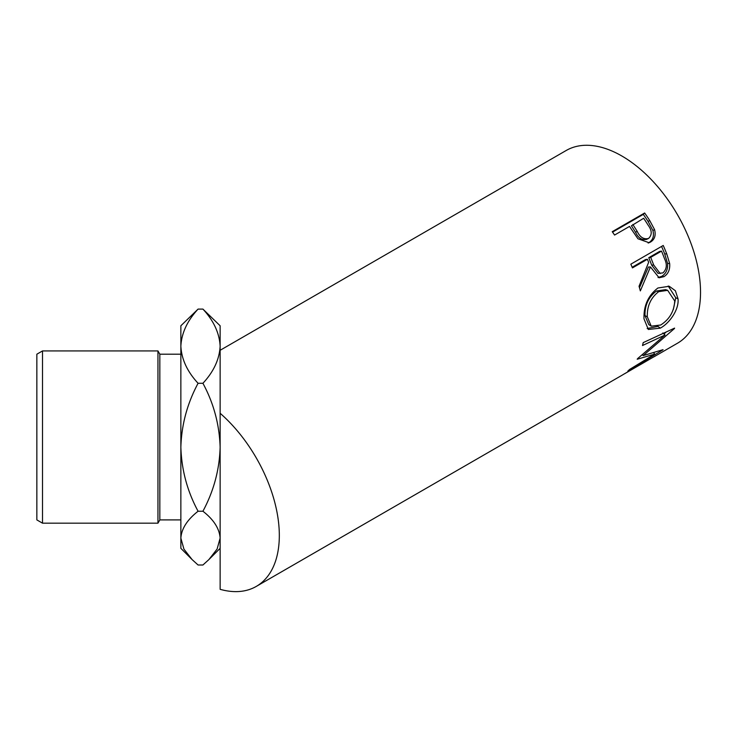 <?xml version="1.0" encoding="UTF-8"?>
<svg xmlns="http://www.w3.org/2000/svg" width="737" height="737" viewBox="0 0 737 737"><rect width="100%" height="100%" fill="white"/><g stroke="black" fill="none" stroke-linecap="round" stroke-linejoin="round"><path stroke-width="1.11" d="M191.694 559.171L180.86 548.328L180.86 447.258C181.514 424.788 187.253 403.461 198.078 383.286L202.924 383.286C213.684 403.203 219.423 424.53 220.133 447.258C219.479 469.727 213.739 491.054 202.924 511.238C213.684 519.603 219.423 528.567 220.133 538.121L217.12 549.028L208.893 559.576L202.924 565.003L198.078 565.003L192.099 559.576L183.937 549.139L180.86 538.121C181.514 528.678 187.253 519.714 198.078 511.238C187.318 491.321 181.578 469.994 180.86 447.258L180.86 346.187C181.551 333.106 187.29 320.742 198.078 309.098L202.924 309.098C213.702 320.733 219.442 333.096 220.133 346.187C219.433 359.315 213.702 371.678 202.924 383.286M42.516 523.178L36.85 519.898L36.85 354.202L42.516 350.923L42.516 523.178L157.948 523.178L157.948 350.923L159.837 354.202L159.837 519.898L180.86 519.898M202.924 309.098L220.133 325.772L220.133 413.273A111.278 64.248 60 0 1 276.522 509.838A111.278 64.248 60 0 1 256.273 586.412L621.936 375.299A111.278 64.248 60 0 0 623.447 374.378L655.847 355.667A111.278 64.248 60 0 1 654.336 356.588A111.278 64.248 60 0 1 652.789 357.436M650.467 358.772L640.517 364.566A111.278 64.248 60 0 1 639.495 365.11M637.173 366.446L624.727 373.677A111.278 64.248 60 0 1 623.714 374.221M637.496 358.726A111.278 64.248 60 0 1 637.21 359.241L654.696 354.11L629.582 369.458A111.278 64.248 60 0 1 627.804 371.107L662.793 349.928A111.278 64.248 60 0 0 663.042 349.67L643.18 355.612L674.456 328.527A111.278 64.248 60 0 0 674.567 328.122L643.189 342.631A111.278 64.248 60 0 1 642.507 345.524L665.05 335.003L637.496 358.726M678.031 298.863C679.164 309.66 669.463 323.248 660.306 328.131L648.33 329.485L643.991 318.845C643.585 305.68 648.228 295.399 657.929 288.001L669.242 286.269L675.378 290.737L678.031 298.863L675.728 297.711L673.314 309.549M663.226 245.467A111.278 64.248 60 0 1 666.709 253.795L669.657 263.514C670.154 269.558 668.247 273.943 663.936 276.67L659.118 277.785L650.43 266.932L640.333 290.903A111.278 64.248 60 0 0 639.043 286.288L648.643 262.298A111.278 64.248 60 0 0 647.399 259.267L632.438 267.899A111.278 64.248 60 0 0 630.826 264.178L663.226 245.467M644.645 212.984A111.278 64.248 60 0 1 649.647 220.4L654.557 229.603C656.05 235.306 654.696 239.461 650.504 242.058L649.113 242.731L637.947 238.77L631.342 229.133A111.278 64.248 60 0 0 629.527 226.416L614.575 235.048A111.278 64.248 60 0 0 612.244 231.694L644.645 212.984L643.3 214.375A108.007 62.359 60 0 1 648.155 221.57L652.899 230.515C654.309 236.07 652.918 240.142 648.726 242.74L648.145 243.053M220.133 447.258L220.133 350.287L566.2 150.486A111.278 64.248 60 0 1 621.844 155.995A111.278 64.248 60 0 1 694.54 254.053A111.278 64.248 60 0 1 677.478 343.23L654.336 356.588M256.273 586.412A111.278 64.248 60 0 1 220.133 589.324L220.133 413.273M198.078 511.238L202.924 511.238M198.078 383.286C187.29 371.669 181.551 359.306 180.86 346.187L180.86 325.772L198.078 309.098M662.83 332.958L665.05 335.003M653.747 352.83L654.696 354.11M642.544 354.893L642.001 355.05M642.397 354.727L643.18 355.612M666.137 332.046L663.954 333.999M660.306 328.131L658.021 326.408L647.178 328.527M668.21 286.011L675.728 297.711M667.667 290.332L665.594 289.641L656.455 291.023C648.532 297.029 644.718 305.238 644.995 315.629L648.781 324.593L651.204 326.159L660.693 325.017C669.509 319.342 674.189 311.318 674.723 300.954L667.667 290.332L658.703 291.668C650.789 297.72 646.994 306.095 647.307 316.781L651.204 326.159M656.455 291.023L658.703 291.668M644.995 315.629L647.307 316.781M661.559 246.425A108.007 62.359 60 0 1 664.71 253.979L667.556 263.431C668.008 269.318 666.073 273.62 661.762 276.338L658.021 277.527M669.657 263.514L667.556 263.431M663.936 276.67L661.762 276.338M650.43 266.932L648.394 267.034L639.467 287.752M647.399 259.267L645.455 259.59L632.171 267.255M661.522 251.114L659.578 251.437L648.772 257.674L651.665 265.108L658.012 273.363L662.885 272.93C666.755 269.3 667.326 264.629 664.608 258.936A111.278 64.248 60 0 0 661.522 251.114L650.716 257.342L653.701 265.007L660.214 273.565M650.716 257.342L648.772 257.674M654.557 229.603L652.899 230.515M650.504 242.058L648.726 242.74M612.558 232.127L643.3 214.375M632.853 224.499L637.137 231.252C639.974 237.286 643.797 239.682 648.588 238.429C652.199 234.9 652.07 230.515 648.192 225.282A111.278 64.248 60 0 0 643.65 218.263L631.434 225.789L635.58 232.339C638.334 238.217 642.093 240.511 646.865 239.221M646.312 239.488L648.588 238.429M637.137 231.252L635.58 232.339M666.709 253.795L664.71 253.979M653.701 265.007L651.665 265.108M649.647 220.4L648.155 221.57M159.837 354.202L180.86 354.202M42.516 350.923L157.948 350.923M159.837 519.898L157.948 523.178M220.133 548.328L209.363 559.097"/></g></svg>
